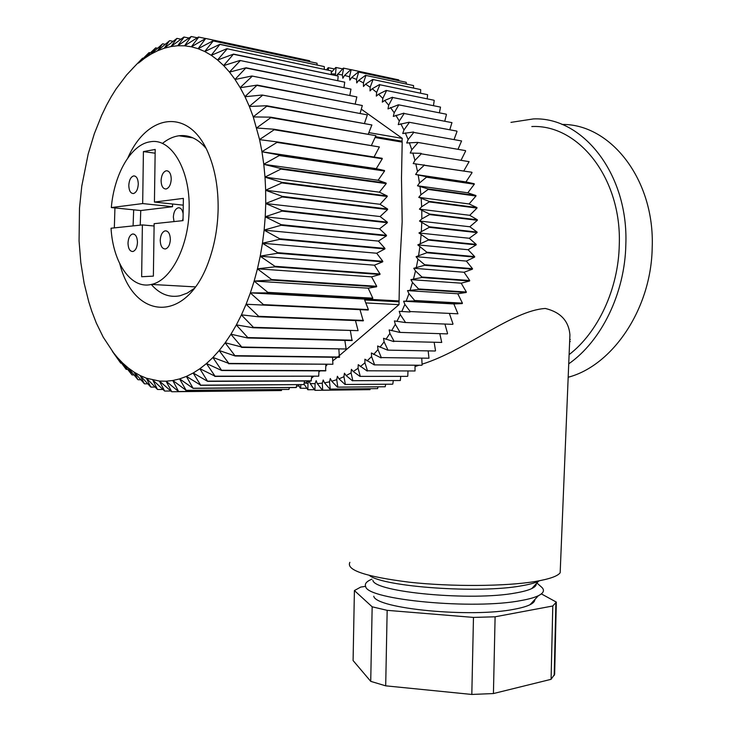 <?xml version="1.0" encoding="UTF-8"?>
<svg xmlns="http://www.w3.org/2000/svg" width="731" height="731" viewBox="0 0 731 731"><rect width="100%" height="100%" fill="white"/><g stroke="black" fill="none" stroke-linecap="round" stroke-linejoin="round"><path stroke-width="1.1" d="M373.76 596.222C375.624 608.667 471.614 618.06 514.67 609.161C521.486 607.89 526.622 606.401 530.066 604.692C533.31 603.066 534.891 601.348 534.818 599.548M371.905 579.144C366.523 581.392 364.449 583.859 365.674 586.573C367.063 599.785 473.907 610.001 521.477 600.471C528.988 599.118 534.617 597.529 538.372 595.71C543.599 593.079 544.778 590.319 541.899 587.432L541.022 586.646M372.883 580.313C374.098 592.174 472.034 601.375 515.922 592.914C522.994 591.69 528.275 590.237 531.766 588.574C534.973 587.011 536.49 585.367 536.298 583.649M369.493 575.525C383.684 586.892 479.07 593.736 521.422 585.823C529.07 584.535 534.763 583.018 538.491 581.273L539.579 580.716M570.299 341.514L569.641 341.77M570.308 339.504L569.723 339.778M183.134 213.717C182.375 209.623 180.758 207.641 178.263 207.778C175.339 208.783 173.704 211.88 173.357 217.089L174.015 221.584M171.246 179.132C171.008 173.603 169.345 170.816 166.257 170.762C163.187 171.812 161.46 175.111 161.085 180.639C161.323 186.177 162.995 188.964 166.111 189C169.153 187.94 170.862 184.651 171.246 179.132M138.287 184.029C138.068 178.684 136.514 175.979 133.627 175.915C130.758 176.92 129.14 180.091 128.793 185.436C129.012 190.791 130.575 193.496 133.481 193.541C136.331 192.545 137.931 189.375 138.287 184.029M137.474 242.345C137.218 236.789 135.591 234.011 132.576 234.002C129.844 235.007 128.318 238.068 127.998 243.176C128.254 248.741 129.89 251.519 132.923 251.51C135.637 250.505 137.154 247.444 137.474 242.345M170.36 239.457C170.085 233.701 168.34 230.832 165.115 230.85C162.191 231.91 160.564 235.08 160.226 240.353C160.491 246.119 162.255 248.988 165.508 248.951C168.404 247.882 170.021 244.721 170.36 239.457M205.932 148.201C197.845 138.726 188.872 134.586 179.004 135.765C173.238 136.551 167.701 139.128 162.383 143.486M133.672 209.824L133.088 225.897M154.095 225.998L142.381 224.92L111.039 228.227C113.003 262.95 131.077 289.549 151.381 284.423C170.89 280.805 188.954 246.1 189.146 208.819C190.188 169.3 170.999 137.739 150.385 141.768C131.151 144.162 114.109 174.124 111.322 207.567L140.763 210.546L140.224 225.148M114.338 227.88L114.931 207.933M127.861 157.887C147.47 113.049 190.014 107.21 208.81 154.451C215.225 170.204 218.331 188.351 218.13 208.883C217.774 226.683 214.914 243.396 209.541 259.002C187.794 324.153 134.23 320.927 119.811 263.854M337.704 357.011L398.998 304.653L399.775 265.262L402.169 221.84L401.493 177.989L402.196 142.125L375.067 137.519M332.724 360.849L337.293 357.322M569.111 354.626C597.894 332.568 618.435 289.129 619.276 244.848C621.871 178.391 578.55 124.197 531.812 126.536M569.348 348.815L569.924 334.935C568.791 321 560.604 312.183 545.363 308.473C512.184 310.447 466.159 350.387 422.079 364.175M419.064 365.235L415.025 366.56M561.965 124.444C610.577 123.749 654.885 179.643 652.198 247.489C651.348 309.076 612.313 365.774 568.179 377.242M568.736 363.828C601.147 341.35 624.941 293.542 625.837 244.483C628.596 174.069 582.79 116.713 533.456 118.915L510.96 122.369M560.321 568.919L560.165 572.757C557.689 576.165 549.438 579.071 535.43 581.456C505.843 586.436 451.603 586.829 409.57 582.223C365.774 576.722 345.873 570.089 349.875 562.331M308.985 380.997L307.998 383.4L307.852 389.742L314.458 389.678M322.389 390.153L369.987 389.669L322.389 390.153L317.327 383.611L316.157 380.65L315.098 383.684L314.915 390.336L310.2 383.574L309.341 380.997M457.999 149.316L461.59 140.955L413.773 132.421L408.136 139.575L406.728 143.002L417.648 142.399L465.473 150.604L417.648 142.399M453.86 303.95L462.248 303.593L414.468 300.962L403.603 301.218L404.873 304.388L410.201 311.552L457.953 313.8L453.86 303.95L403.603 301.218M428.348 240.088L428.403 239.558L476.219 244.382L476.164 244.903L428.348 240.088L417.794 244.885L426.867 252.232L474.675 256.608L474.602 257.12L426.785 252.762L426.867 252.232M424.601 265.271L424.702 264.75L472.509 268.679L472.4 269.182L424.601 265.271L413.764 268.286L415.519 270.945L421.933 277.022L469.722 280.503L469.594 280.996L421.796 277.524L421.933 277.022M418.415 289.449L418.571 288.955L466.351 292.016L466.204 292.491L418.415 289.449L407.505 290.627L408.949 293.643L414.651 300.487L462.421 303.137L462.248 303.593M457.953 313.8L410.201 311.552M399.619 332.386L447.335 333.893L399.619 332.386L389.157 329.928L389.897 333.427L394.036 341.24L441.734 342.437L394.036 341.24M387.576 350.131L435.247 351.017L387.576 350.131L377.616 345.991L377.991 349.592L381.317 357.587L428.969 358.208L381.317 357.587M374.226 364.879L421.833 365.253L374.226 364.879L364.915 359.204L364.933 362.814L367.474 370.8L415.044 370.973L367.474 370.8M359.926 376.374L407.459 376.364L359.926 376.374L353.265 371.531L351.392 369.347L351.072 372.883L352.845 380.687L400.341 380.531L352.845 380.687M345.041 384.469L392.483 384.195L345.041 384.469L338.983 378.841L337.375 376.291L336.735 379.681L337.804 387.128L385.2 386.763L337.804 387.128M329.928 389.111L377.589 388.627L329.928 389.111L324.527 382.843L323.212 380.001L322.28 383.172L322.7 390.126M315.225 390.345L362.503 389.76M298.33 384.744L300.313 388.243L306.645 388.271M342.601 68.86L335.785 67.462L331.262 72.543M351.191 69.683L398.76 79.889L351.191 69.683L349.491 76.746L349.857 80.191L351.702 77.477L358.309 71.994L406.235 82.301L358.309 71.994M365.911 75.439L413.554 85.573L365.911 75.439L363.453 82.895L363.471 86.505L365.564 84.156L372.719 79.469L420.398 89.52L372.719 79.469M379.882 84.75L427.598 94.683L379.882 84.75L376.639 92.426L376.301 96.126L378.594 94.208L386.206 90.443L433.949 100.229L386.206 90.443M392.757 97.515L440.519 107.11L392.757 97.515L388.7 105.209L387.997 108.919L398.422 104.789L446.202 114.173L398.422 104.789M404.161 113.506L451.959 122.634L404.161 113.506L399.3 121.035L398.24 124.654L409.013 122.232L456.811 131.087L409.013 122.232M413.773 132.421L461.59 140.955M421.284 153.83L469.11 161.652L421.284 153.83L414.943 160.4L413.216 163.552L471.906 172.26L424.181 165.297L424.071 164.804M426.475 177.194L426.392 176.683L474.218 183.728L474.309 184.221L426.475 177.194L419.503 182.997L417.492 185.784L428.083 188.9L475.908 195.524L475.972 196.027L428.138 189.42L428.083 188.9M429.161 201.911L429.134 201.381L476.959 207.567L476.996 208.079L429.161 201.911L421.659 206.791L419.42 209.13L429.545 214.046L477.361 219.784L477.37 220.296L429.545 214.576L429.545 214.046M350.807 69.664L343.36 68.093L336.644 75.576M334.469 68.933L328.21 67.7L326.556 69.728M296.713 386.087L299.089 386.078M304.014 384.086L307.852 389.742M405.038 322.499L452.781 324.354L405.038 322.499L394.393 320.927L395.316 324.336L399.848 331.984M414.468 300.962L414.651 300.487M429.271 227.332L429.298 226.793L477.115 232.083L477.087 232.604L429.271 227.332L418.936 232.979L428.403 239.558M477.37 220.296L469.805 226.765L419.475 221.027L429.298 226.793M469.805 226.765L477.115 232.083M429.545 214.576L421.824 218.934L419.475 221.027M476.164 244.903L468.105 249.728L474.675 256.608M468.105 249.728L417.794 244.885M472.4 269.182L464.057 272.252L469.722 280.503M464.057 272.252L413.764 268.286M466.204 292.491L457.78 293.752L462.421 303.137M457.78 293.752L407.505 290.627M410 312L399.217 311.333L400.314 314.641L405.257 322.069M449.51 313.855L453.001 323.943M439.806 333.656L441.734 342.437M428.174 350.88L428.969 358.208M415.016 365.198L415.044 370.973M400.734 376.364L400.341 380.531M385.703 384.232L385.2 386.763M370.27 388.755L369.987 389.669M336.105 67.471L335.383 75.311M398.76 79.889L398.852 80.666M413.554 85.573L413.572 88.076M427.598 94.683L427.206 98.849M440.519 107.11L439.386 112.839M451.959 122.634L449.766 129.78M469.11 161.652L463.756 170.99M474.309 184.221L467.813 192.81L475.908 195.524M467.813 192.81L417.492 185.784M476.996 208.079L469.741 215.307L477.361 219.784M469.741 215.307L419.42 209.13M428.138 189.42L420.882 194.784L418.753 197.352L429.134 201.381M475.972 196.027L469.074 203.967L418.753 197.352M469.074 203.967L476.959 207.567M424.181 165.297L417.511 171.511L415.637 174.49L426.392 176.683M472.016 172.735L465.967 181.928L415.637 174.49M465.967 181.928L474.218 183.728M417.812 142.847L411.809 149.736L410.237 153.035L421.157 153.355M465.629 151.034L461.206 159.925M409.214 122.625L403.96 129.99L402.726 133.526L413.591 132M457.021 131.47L454.17 139.246M398.66 105.127L394.201 112.766L393.324 116.43L403.941 113.141M446.44 114.502L444.823 120.953M386.48 90.717L382.825 98.42L382.313 102.139L384.689 100.449L392.501 97.214M434.223 100.494L433.492 105.456M373.011 79.661L370.16 87.245L370.005 90.909L372.207 88.771L379.599 84.522M420.7 89.712L420.544 93.047M358.619 72.113L356.545 79.396L356.737 82.932L358.72 80.392L365.61 75.284M406.235 82.301L406.326 83.946M343.671 68.138L342.336 74.955L342.857 78.281L344.575 75.421L350.88 69.6M328.53 67.672L328.265 70.094M300.852 384.734L300.615 388.316M337.494 387.229L331.755 381.253L330.293 378.548L329.507 381.838L330.238 389.056M378.018 386.909L377.589 388.627M352.534 380.851L346.165 375.597L344.429 373.221L343.935 376.693L345.352 384.342M393.296 380.714L392.803 384.067M367.172 371.046L358.236 364.668L358.08 368.25L360.228 376.163M407.989 371.184L407.77 376.163M381.043 357.898L371.385 352.972L371.586 356.582L374.519 364.595M421.76 358.418L422.125 364.988M393.781 341.605L383.556 338.298L384.113 341.861L387.841 349.784M434.205 342.611L435.521 350.679M444.932 324.052L447.573 333.5M421.796 277.524L410.904 279.626L412.503 282.477L418.571 288.955M469.594 280.996L461.188 283.171L410.904 279.626M461.188 283.171L466.351 292.016M426.785 252.762L416.067 256.682L417.968 259.121L424.702 264.75M474.602 257.12L466.369 261.086L416.067 256.682M466.369 261.086L472.509 268.679M477.087 232.604L469.256 238.269L476.219 244.382M469.256 238.269L418.936 232.979M421.824 218.934L421.778 210.565M420.882 194.784L419.996 186.643M421.659 206.791L421.193 198.503M417.511 171.511L415.802 163.817M419.503 182.997L418.196 175.056M414.943 160.4L412.841 153.007M403.96 129.99L400.798 123.758M394.201 112.766L390.455 107.484M399.3 121.035L395.836 115.26M382.825 98.42L378.594 94.208M388.7 105.209L384.689 100.449M370.16 87.245L365.564 84.156M376.639 92.426L372.207 88.771M356.545 79.396L351.702 77.477M363.453 82.895L358.72 80.392M342.336 74.955L337.366 74.206M349.491 76.746L344.575 75.421M335.109 74.005L331.216 73.84M317.327 383.611L322.28 383.172M331.755 381.253L336.735 379.681M324.527 382.843L329.507 381.838M346.165 375.597L351.072 372.883M338.983 378.841L343.935 376.693M360.237 366.642L364.933 362.814M353.265 371.531L358.08 368.25M373.605 354.489L377.991 349.592M367.026 360.959L371.586 356.582M385.95 339.303L389.897 333.427M379.928 347.262L384.113 341.861M396.915 321.384L400.314 314.641M391.624 330.668L395.316 324.336M413.499 278.913L415.519 270.945M410.109 290.207L412.503 282.477M418.616 255.393L419.832 247.096M416.341 267.29L417.968 259.121M420.288 243.322L421.093 234.934M421.367 231.142L421.75 222.736M304.178 382.916L307.998 383.4M310.2 383.574L315.098 383.684M411.809 149.736L409.342 142.682M408.136 139.575L405.312 132.914M406.189 301.099L408.949 293.643M401.785 311.507L404.873 304.388M401.876 142.07L402.269 138.378L361.288 109.157M304.197 382.752L306.061 382.742L308.126 381.006M311.625 378.064L313.626 376.383M318.89 371.96L320.178 370.873M325.88 366.094L326.821 365.299M279.626 239.357L262.466 243.185L264.119 230.146L279.708 238.763L279.626 239.357L384.881 248.942L376.703 253.237L262.392 243.231L277.606 252.661L277.497 253.246L260.227 256.133L262.447 243.304M274.774 266.852L257.458 268.789L260.209 256.243L274.902 266.294L274.774 266.852L379.919 274.49L371.567 276.857L257.385 268.807L271.63 279.553L271.484 280.101L254.16 281.06L257.431 268.898M258.463 316.788L241.449 314.851L246.091 304.251L258.673 316.313L258.463 316.788L363.243 320.863L359.999 309.661M241.404 314.942L253.429 327.305L253.2 327.753L236.378 324.884L241.449 314.851M247.535 337.978L230.95 334.195L236.332 324.966L247.782 337.558L247.535 337.978L352.05 340.573L350.387 330.823M230.905 334.277L241.769 347.024L225.212 342.757L230.95 334.195M235.172 355.997L219.199 350.514L225.166 342.83L235.172 355.997L339.385 357.349L338.873 349.217M219.145 350.578L228.858 363.408L212.949 357.441L219.199 350.514M221.749 370.526L206.507 363.517L212.895 357.505L221.749 370.526L325.606 370.891L325.871 364.495M206.453 363.563L215.042 376.182L199.919 368.698L206.507 363.517M207.613 381.344L193.212 373.002L199.855 368.744L207.613 381.344L311.068 380.997L311.771 376.383M193.158 373.029L200.696 385.173L186.442 376.392L193.212 373.002M193.121 388.344L179.643 378.896L186.387 376.419L193.121 388.344L296.146 387.549L296.95 384.753M179.588 378.914L186.149 390.345L172.854 380.495L179.643 378.896M178.602 391.542L166.101 381.216L172.79 380.504L178.602 391.542L281.179 390.546L281.764 389.55M152.806 380.038L157.457 389.422L146.447 378.219L159.367 381.052L164.667 391.067L170.615 391.012M150.705 386.955L140.197 375.57L146.392 378.192L150.705 386.955M140.142 375.542L144.427 383.821L134.138 372.152L140.197 375.57M137.839 379.572L128.309 367.985L134.093 372.116L137.839 379.572M128.263 367.949L132.028 374.93L122.726 363.106L128.309 367.985M125.988 369.128L117.399 357.541L122.671 363.06L125.988 369.128M117.353 357.496L120.716 363.124L112.364 351.346L117.399 357.541M92.06 311.945L96.309 323.02L103.226 337.165L115.8 356.225M101.929 114.703L94.345 133.672L88.177 153.994L81.781 186.094L79.487 208.171L79.067 241.02L80.812 262.584L84.138 283.253L88.999 302.707M106.287 105.748L101.974 114.712M110.938 97.26L106.242 105.767M115.891 89.255L110.893 97.278M136.469 64.465L126.609 74.964L115.845 89.283M142.6 58.16L132.439 68.668L142.6 58.16L143.276 58.297M138.442 63.094L148.832 52.824L144.601 58.27L138.387 63.14M155.831 47.807L150.988 54.14L144.656 58.233L155.548 47.99L157.677 48.182M151.043 54.112L162.437 43.961L157.53 50.795L150.988 54.14M184.194 36.998L177.734 45.742L170.99 46.556L183.883 37.034L189.018 38.021M177.797 45.733L191.175 36.55L184.55 45.806L177.734 45.742M198.768 37.062L191.348 46.784L184.614 45.815L198.466 37.016L205.612 38.524M191.412 46.793L205.722 38.46L198.092 48.685L191.348 46.784M213.196 41.009L204.735 51.508L198.147 48.703L212.904 40.881L317.035 63.222L317.135 64.977M204.79 51.535L219.958 44.299L211.232 55.273L204.735 51.508M227.131 48.913L217.546 59.96L211.286 55.309L226.848 48.712L331.335 70.88L331.189 74.443M217.6 59.997L233.527 54.103L223.64 65.562L217.546 59.96M240.207 60.746L229.47 72.058L223.695 65.607L239.942 60.463L344.73 82.164L344.009 87.464M229.516 72.113L246.055 67.773L234.989 79.423L229.47 72.058M252.058 76.362L240.161 87.629L235.035 79.496L251.829 75.997L356.847 96.921L355.239 103.839M240.207 87.711L257.202 85.098L244.958 96.638L240.161 87.629M262.347 95.469L249.326 106.388L244.995 96.72L262.155 95.03L367.346 114.886L364.522 123.237M256.691 128.007L274.034 129.232L274.162 129.752L259.569 139.548L253.264 116.923L270.598 117.161L375.908 135.674L270.753 117.664L256.663 127.907M277.003 142.408L261.945 151.673L259.596 139.648L276.894 141.869L277.003 142.408L382.267 158.782L376.264 168.669L261.899 151.765L279.169 154.99L279.251 155.548L263.763 164.219L261.963 151.783M280.896 169.089L265.006 177.076L263.781 164.329L280.841 168.514L280.896 169.089L386.215 183.627L379.371 192.18L264.951 177.158L281.883 182.339L281.91 182.924L265.673 190.179L265.015 177.194M265.673 190.298L282.285 196.374L282.285 196.968L265.746 203.437L265.618 190.252L380.029 204.296L387.238 196.502L281.91 182.924M282.038 211.113L265.234 216.751L265.746 203.547L282.056 210.519L282.038 211.113L387.348 222.717L379.563 228.83L265.17 216.805L281.197 224.682L281.143 225.276L264.138 230.027L265.225 216.86M267.82 292.363L372.801 298.175L368.186 288.178L254.096 281.07L267.82 292.363L267.647 292.893L250.377 292.875L254.132 281.161M368.186 288.178L376.556 286.79L271.484 280.101M271.63 279.553L376.703 286.278L376.556 286.79M376.703 286.278L371.567 276.857M274.902 266.294L380.047 273.961L379.919 274.49M380.047 273.961L374.409 265.179L260.209 256.243M374.409 265.179L382.706 261.844L277.497 253.246M277.606 252.661L382.806 261.305L382.706 261.844M382.806 261.305L376.703 253.237M279.708 238.763L384.963 248.403L384.881 248.942M384.963 248.403L378.43 241.093L264.119 230.146M378.43 241.093L386.434 235.875L281.143 225.276M281.197 224.682L386.489 235.318L386.434 235.875M386.489 235.318L379.563 228.83M282.056 210.519L387.375 222.16L387.348 222.717M387.375 222.16L380.093 216.54L265.746 203.547M380.093 216.54L387.622 209.559L282.285 196.968M282.285 196.374L387.613 209.011L387.622 209.559M387.613 209.011L380.029 204.296M281.883 182.339L387.211 195.963L387.238 196.502M387.211 195.963L379.371 192.18M280.841 168.514L386.16 183.097L386.215 183.627M386.16 183.097L378.11 180.283L263.781 164.329M378.11 180.283L384.552 171.027L279.251 155.548M279.169 154.99L384.469 170.506L384.552 171.027M384.469 170.506L376.264 168.669M276.894 141.869L382.158 158.28L382.267 158.782M374.062 157.01L379.38 146.968L274.162 129.752M274.034 129.232L379.38 146.968M371.522 145.213L375.908 135.674M166.101 381.216L171.739 391.743L274.125 390.619M178.912 391.514L281.49 390.518M186.149 390.345L288.964 389.422L185.848 390.418M288.964 389.422L289.385 387.594M193.423 388.234L296.466 387.448M200.696 385.173L303.95 384.579L200.395 385.319M303.95 384.579L304.434 381.015M207.915 381.153L311.379 380.814M215.042 376.182L318.716 376.173L214.75 376.41M318.716 376.173L318.935 370.873M222.041 370.261L325.898 370.644M228.858 363.408L332.897 364.257L228.575 363.718M332.897 364.257L332.532 357.267M235.446 355.659L339.659 357.03M241.769 347.024L346.147 348.998L241.513 347.408M346.147 348.998L344.84 340.39M247.782 337.558L352.296 340.189M253.429 327.305L358.089 330.65L253.2 327.753M358.089 330.65L355.458 320.562M258.673 316.313L363.453 320.425M246.128 304.16L250.34 292.976L263.489 304.635L368.378 309.579L368.177 310.045L246.091 304.251M120.716 363.124L121.52 363.133M126.225 369.374L127.596 369.374M132.028 374.93L134.001 374.93M138.104 379.755L140.736 379.755M144.427 383.821L147.772 383.802M150.988 387.083L155.109 387.046M157.741 389.504L162.73 389.468M164.667 391.067L152.861 380.056M157.53 50.795L169.482 40.772L164.183 48.255L157.585 50.768M165.224 44.326L162.73 43.814M150.358 52.851L149.115 52.605M266.632 105.739L371.887 124.955L266.806 106.205L253.237 116.832L249.362 106.479L266.632 105.739L266.806 106.205M262.155 95.03L367.346 114.886M360.145 113.177L362.32 105.52L257.422 85.5M257.202 85.098L362.32 105.52M251.829 75.997L356.847 96.921M349.847 95.249L350.971 89.118L246.31 68.102M246.055 67.773L350.971 89.118M239.942 60.463L344.73 82.164M337.777 80.52L338.17 76.07L233.801 54.35M233.527 54.103L338.17 76.07M226.848 48.712L331.335 70.88M324.29 69.253L324.281 66.585L220.25 44.463M219.958 44.299L324.281 66.585M212.904 40.881L317.035 63.222M309.752 61.605L309.661 60.774L206.023 38.542M205.722 38.46L309.661 60.774M197.251 37.784L191.476 36.55M180.922 39.209L176.948 38.377L170.99 46.556M171.739 391.743L159.431 381.061L166.038 381.216M89.054 302.707L92.005 311.954M270.598 117.161L270.753 117.664M172.982 41.32L169.784 40.653M170.935 46.565L164.247 48.237L176.948 38.377M372.801 298.175L372.627 298.668L267.647 292.893M263.489 304.635L263.297 305.138M399.071 300.934L364.659 299.061L372.627 298.668M368.378 309.579L364.65 299.966L399.053 301.821M368.333 133.937L371.887 124.955M368.853 132.613L402.269 138.378M402.214 141.238L375.451 136.67M365.802 302.936L398.998 304.653M398.706 300.953L250.304 292.875M151.262 284.45C159.724 294.136 169.336 297.901 180.118 295.735L187.319 293.067L194.327 288.38M142.381 224.92L141.65 276.729L153.373 276.126L154.131 223.686L183.024 220.634L183.362 198.375L154.433 202.067L155.191 149.453L143.413 151.591L142.682 203.565L111.322 207.567M182.458 220.698L183.061 218.313M172.571 204.013L172.534 206.718L140.763 210.546M172.534 206.718L142.682 203.565M155.136 153.199L143.413 151.591M183.262 205.155L154.433 202.067M541.36 593.892L556.328 602.088L552.791 605.99L495.106 616.8L473.469 617.412L387.165 610.339L372.161 606.803L354.407 590.557L360.758 587.066L365.573 586.353M556.328 602.088L554.646 674.274L551.083 679.318L493.425 693.555L471.815 694.45L385.694 685.833L370.727 681.356L353.091 660.55L354.407 590.557M372.161 606.803L370.727 681.356M473.469 617.412L471.815 694.45M385.694 685.833L387.165 610.339M552.791 605.99L551.083 679.318M493.425 693.555L495.106 616.8M179.789 207.942L178.263 207.778M167.856 170.972L166.257 170.762M135.043 176.089L133.627 175.915M134.011 234.121L132.576 234.002M166.723 230.996L165.115 230.85M192.883 137.848L179.004 135.765M195.424 286.899L151.381 284.423M560.165 572.757L569.915 334.935M531.766 588.574L538.491 581.273M536.901 582.991L541.899 587.432M530.066 604.692L538.372 595.71M555.88 603.066L554.189 675.535"/></g></svg>
